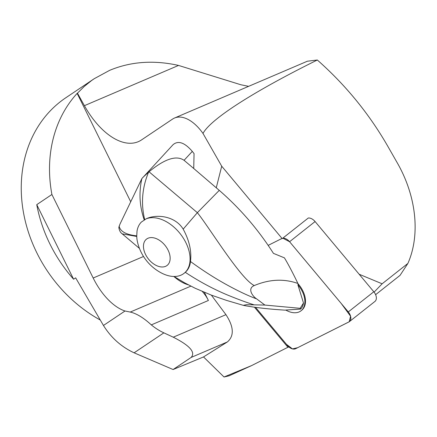 <?xml version="1.0" encoding="UTF-8"?>
<svg xmlns="http://www.w3.org/2000/svg" width="437" height="437" viewBox="0 0 437 437"><rect width="100%" height="100%" fill="white"/><g stroke="black" fill="none" stroke-linecap="round" stroke-linejoin="round"><path stroke-width="0.66" d="M216.26 187.812L221.712 166.202L202.997 133.438A40.1 21.626 66.8 0 0 174.527 118.023L307.38 61.213L317.317 60.006C345.629 85.013 369.128 113.784 387.827 146.319L397.146 162.635C416.395 196.049 420.531 234.909 407.879 263.435L382.129 283.793L374.105 292.135M130.701 201.736L77.147 93.387L77.464 93.174L84.407 105.678A66.828 36.047 66.8 0 0 138.3 141.67A66.828 36.047 66.8 0 0 141.528 139.916L172.593 119.072A40.1 21.626 66.8 0 1 174.527 118.023M173.833 276.474A53.467 28.837 -113.2 0 0 188.32 284.826M288.77 346.841L251.581 365.6L229.217 375.765A196.322 164.465 -123.9 0 1 224.023 376.994L203.522 356.936L173.096 369.533L134.104 352.817C121.311 346.841 111.096 337.725 103.454 325.467L75.645 277.845L73.596 279.216A133.662 111.97 -123.9 0 1 36.752 204.658L51.905 194.492L93.179 278.014A53.467 28.837 -113.2 0 0 125.004 311.002L130.248 312.062C136.53 313.482 143.549 317.754 151.317 324.888L208.4 300.476A23.39 12.618 -113.2 0 0 202.271 291.457M208.4 300.476L204.385 292.348M118.859 227.349L119.962 224.148L141.861 178.613L173.068 144.669C178.252 140.299 184.665 142.538 192.302 151.393L184.07 160.313L193.733 168.491L194.055 153.606L192.302 151.393M348.294 311.925L289.578 241.721A7.959 5.113 -128.3 0 0 282.794 238.17L289.594 241.737L341.264 303.524L350.583 316.235L349.179 321.785L297.706 347.666L292.49 348.912L286.514 344.361L255.508 307.287L287.486 345.525A7.959 5.113 -128.3 0 0 295.647 348.699L348.863 321.965A7.959 5.113 -128.3 0 0 349.431 321.605A7.959 5.113 -128.3 0 0 348.294 311.925L373.804 291.758L315.088 221.548A7.959 5.113 51.7 0 0 308.303 218.003L282.193 238.646L221.712 166.202M359.154 274.245L382.129 283.793M317.317 60.006C253.127 91.797 210.771 119.006 202.997 133.438M407.879 263.435L400.057 275.359L375.612 294.685M248.609 86.346L240.858 84.751L178.536 65.43C153.748 59.896 130.778 61.535 109.616 70.357L94.217 78.709L91.612 80.523L84.204 86.482L77.464 93.174M51.905 194.492A133.662 111.97 -123.9 0 1 77.147 93.387M224.023 376.994L251.581 365.6M211.355 295.122L225.945 314.667C233.855 326.783 234.341 335.873 227.404 341.931L203.522 356.936M288.163 347.317A7.959 5.113 51.7 0 1 286.885 346.006L254.372 307.124M268.138 245.397L280.816 239.028A7.959 5.113 51.7 0 1 282.193 238.646M151.317 324.888A53.467 44.787 56.1 0 0 163.87 332.847L173.27 337.189C189.866 345.591 195.809 352.348 191.1 357.455L173.096 369.533M94.217 78.709L65.911 97.697A133.662 111.97 56.1 0 0 22.871 208.924A133.662 111.97 56.1 0 0 100.078 319.917M73.596 279.216L36.752 204.658M122.24 233.861L136.765 236.461L136.83 237.941A33.414 21.468 -128.3 0 0 137.742 243.07A46.781 46.781 0 0 0 161.384 272.967A33.414 21.468 -128.3 0 0 184.119 273.289A33.414 21.468 -128.3 0 0 173.249 226.519A33.414 21.468 -128.3 0 0 145.936 218.942C156.255 213.791 175.079 215.802 183.185 229.141L197.355 212.682L219.265 190.357C240.175 208.536 258.234 229.54 273.442 253.373L284.421 257.852C288.371 264.434 292.872 272.978 297.919 283.482L298.356 284.902L297.876 284.733A21.216 13.634 51.7 0 1 301.093 310.745A21.216 13.634 51.7 0 1 285.754 310.041L300.558 309.096A18.715 12.023 -128.3 0 0 303.491 302.972L297.876 284.733M193.733 168.491L219.265 190.357M142.79 177.471L149.039 171.779C164.7 158.85 176.379 155.031 184.07 160.313M300.558 309.096L300.17 308.32L303.491 302.972M141.861 178.613C138.748 192.63 139.561 206.461 144.303 220.095L141.304 222.105A33.414 21.468 -128.3 0 0 137.027 231.031L136.748 235.871C126.042 234.685 120.164 231.419 119.126 226.066M136.765 236.461L136.748 235.871M144.303 220.095L144.729 219.833C140.818 203.708 142.096 187.828 148.558 172.2M145.936 218.942L144.729 219.833M297.908 283.46C283.908 278.538 269.367 279.232 254.296 285.552C246.965 288.507 252.662 296.439 256.628 298.875L264.893 305.064L246.419 304.704L243.294 305.326L244.676 305.621C255.749 307.653 269.23 309.161 285.121 310.15M149.039 171.779L197.355 212.682C208.64 226.448 240.7 279.221 254.296 285.552M184.119 273.289L185.299 272.327C188.309 269.613 190.035 266.002 190.483 261.506C191.739 251.204 189.308 240.416 183.185 229.141M190.483 261.506C203.937 271.355 217.413 279.866 230.911 287.027C240.853 292.309 249.423 296.259 256.628 298.875M285.137 310.15L285.858 310.106M185.299 272.327C199.114 281.428 213.065 288.939 227.158 294.866C237.575 299.148 246.463 302.442 253.815 304.753M264.893 305.064L300.17 308.32M161.734 242.005A16.71 10.734 51.7 0 1 165.093 266.526A16.71 10.734 51.7 0 1 143.598 248.331A16.71 10.734 51.7 0 1 161.734 242.005M373.804 291.758A7.959 5.113 51.7 0 1 374.941 301.432L349.431 321.605M301.093 310.745L301.694 310.27A21.216 13.634 -128.3 0 0 305.463 300.197A21.216 13.634 -128.3 0 0 297.979 283.679M84.407 105.678L178.536 65.43M93.179 278.014L143.516 256.492M130.248 312.062L190.865 286.142M191.1 357.455L227.404 341.931M173.27 337.189L225.945 314.667M103.454 325.467L125.004 311.002M163.87 332.847L134.104 352.817M286.885 346.006L287.486 345.525M315.088 221.548L289.578 241.721M122.191 233.839C120.328 232.484 119.208 230.321 118.837 227.349M174.035 276.479L184.632 282.832L195.257 288.3L211.35 295.122L226.503 300.388L243.294 305.337M122.365 233.964L139.463 248.44"/></g></svg>
